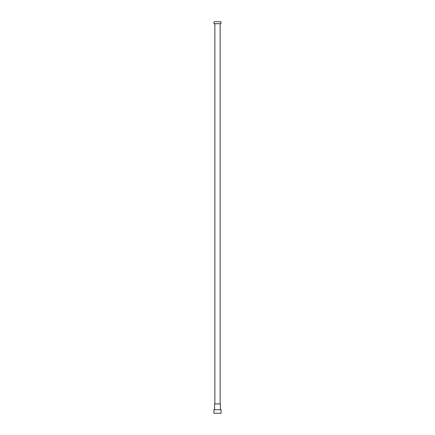 <?xml version="1.0" encoding="UTF-8"?>
<svg xmlns="http://www.w3.org/2000/svg" width="435" height="435" viewBox="0 0 435 435"><rect width="100%" height="100%" fill="white"/><g stroke="black" fill="none" stroke-linecap="round" stroke-linejoin="round"><path stroke-width="0.65" d="M214.863 23.691L214.863 403.936M220.137 23.691L220.137 403.936M221.089 409.759L213.911 409.759L213.911 413.25L221.089 413.25L221.089 409.759M220.409 409.759L220.409 403.936L214.591 403.936L214.591 409.759M214.036 23.691L214.036 21.75L220.964 21.75L220.964 23.691L214.036 23.691"/></g></svg>
